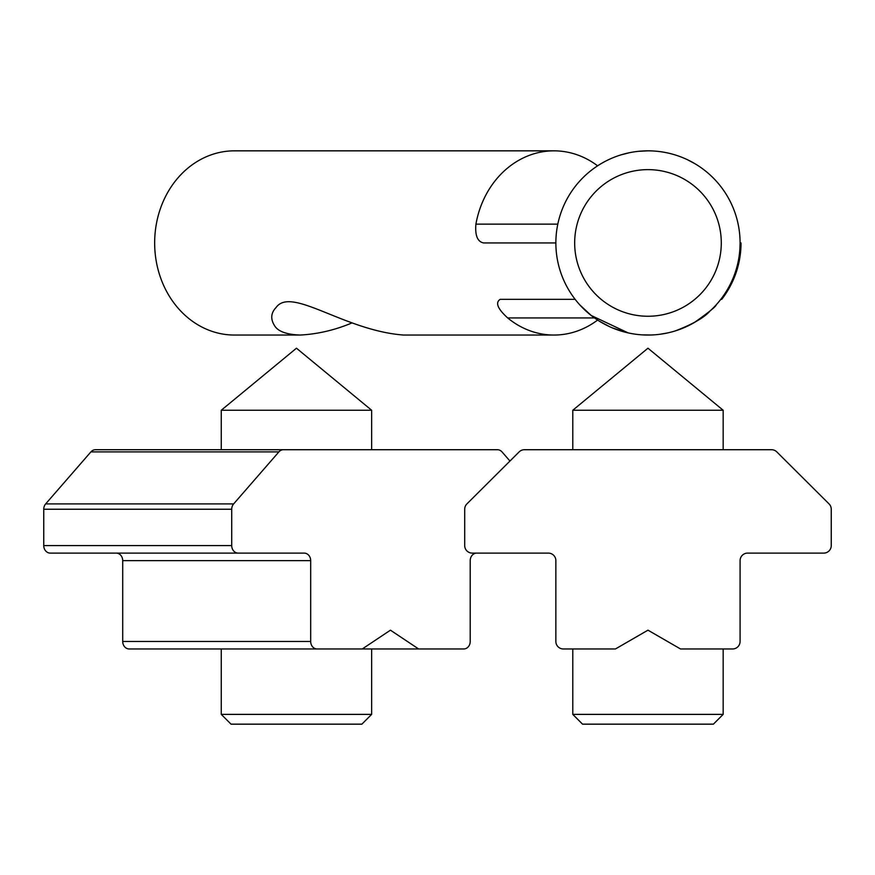 <?xml version="1.0" encoding="UTF-8"?>
<svg xmlns="http://www.w3.org/2000/svg" width="875" height="875" viewBox="0 0 875 875"><rect width="100%" height="100%" fill="white"/><g stroke="black" fill="none" stroke-linecap="round" stroke-linejoin="round"><path stroke-width="1.31" d="M716.133 304.905L716.133 304.905C716.198 306.316 708.991 312.167 694.477 322.448M628.184 332.905L591.205 315.481L579.819 304.905M599.67 321.377L609.35 326.561M612.38 327.895L626.084 332.413M642.447 334.884L651.098 335.005M659.652 334.316L667.723 332.916M675.161 330.947C692.573 324.297 704.178 317.669 709.975 311.062M712.655 308.525L713.781 307.388M715.061 306.064L715.881 305.178M601.016 163.702L601.617 163.352M621.173 154.82L629.344 152.742M638.422 151.331L647.938 150.839M687.63 159.808L694.969 163.723M555.866 242.944A92.105 92.105 0 0 0 694.028 322.711A92.105 92.105 0 0 0 694.028 163.177A92.105 92.105 0 0 0 555.866 242.944L483.613 242.944C477.52 241.762 474.95 235.495 475.902 224.153A92.105 79.767 -90 0 1 553.984 150.839A92.105 79.767 -90 0 1 597.603 165.823M721.744 299.338L720.803 299.338L721.744 299.338A92.105 92.105 0 0 0 741.027 242.944L740.086 242.944L739.911 248.489M574.667 242.944A73.314 73.314 0 0 0 684.633 306.436A73.314 73.314 0 0 0 684.633 179.452A73.314 73.314 0 0 0 574.667 242.944M597.603 320.064A92.105 79.767 -90 0 1 553.984 335.048L403.605 335.048C344.017 330.641 291.364 286.07 276.062 307.519C270.605 313.239 270.342 319.637 275.253 326.714C279.081 331.811 287.405 334.589 300.223 335.048C317.723 334.108 334.95 330.072 351.914 322.952M553.984 335.048A92.105 79.767 -90 0 1 507.686 317.942C497.58 308.744 495.097 302.542 500.216 299.338L575.148 299.338M553.984 150.839L234.423 150.839A92.105 79.767 90 0 0 154.656 242.944A92.105 79.767 90 0 0 234.423 335.048L300.223 335.048M476.722 553.109A7.514 6.508 -90 0 0 470.214 560.623L470.214 641.452A7.514 6.508 -90 0 1 463.706 648.977L317.188 648.977A7.514 6.508 -90 0 1 310.68 641.452L310.68 560.623A7.514 6.508 -90 0 0 304.172 553.109L50.258 553.109A7.514 6.508 -90 0 1 43.75 545.584L43.75 509.239A7.514 6.508 -90 0 1 45.664 503.902L90.891 451.905A7.514 6.508 -90 0 1 95.484 449.717L497.427 449.717A7.514 6.508 -90 0 1 502.02 451.905L509.961 461.037M317.188 648.977L129.216 648.977A7.514 6.508 -90 0 1 122.708 641.452L122.708 560.623A7.514 6.508 -90 0 0 116.189 553.109M418.644 648.977L390.447 630.175L362.25 648.977M238.241 553.109A7.514 6.508 -90 0 1 231.722 545.584L231.722 509.239A7.514 6.508 -90 0 1 233.647 503.902L278.873 451.905A7.514 6.508 -90 0 1 283.467 449.717M371.645 410.244L296.461 348.206L221.266 410.244L371.645 410.244L371.645 449.717M221.266 648.977L221.266 714.383L371.645 714.383L371.645 648.977M221.266 714.383L231.044 724.161L361.878 724.161L371.645 714.383M680.531 648.977L647.97 630.175L615.42 648.977L563.38 648.977A7.514 7.514 0 0 1 555.866 641.452L555.866 560.623A7.514 7.514 0 0 0 548.352 553.109L472.216 553.109A7.514 7.514 0 0 1 464.702 545.584L464.702 509.239A7.514 7.514 0 0 1 466.911 503.902L519.137 451.905A7.514 7.514 0 0 1 524.442 449.717L771.509 449.717A7.514 7.514 0 0 1 776.814 451.905L829.041 503.902A7.514 7.514 0 0 1 831.25 509.239L831.25 545.584A7.514 7.514 0 0 1 823.736 553.109L747.6 553.109A7.514 7.514 0 0 0 740.086 560.623L740.086 641.452A7.514 7.514 0 0 1 732.561 648.977L680.531 648.977M723.166 410.244L647.97 348.206L572.786 410.244L723.166 410.244L723.166 449.717M572.786 648.977L572.786 714.383L723.166 714.383L723.166 648.977M572.786 714.383L582.553 724.161L713.388 724.161L723.166 714.383M594.508 317.942L507.686 317.942M557.802 224.153L475.902 224.153M278.873 451.905L90.891 451.905M233.647 503.902L45.664 503.902M231.722 509.239L43.75 509.239M231.722 545.584L43.75 545.584M310.68 641.452L122.708 641.452M310.68 560.623L122.708 560.623M221.266 410.244L221.266 449.717M572.786 410.244L572.786 449.717"/></g></svg>
